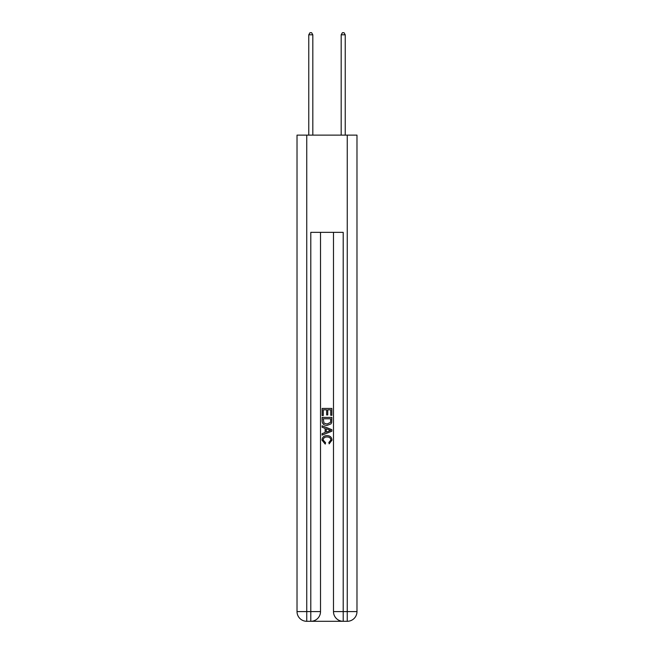 <?xml version="1.0" encoding="UTF-8"?>
<svg xmlns="http://www.w3.org/2000/svg" width="654" height="654" viewBox="0 0 654 654"><rect width="100%" height="100%" fill="white"/><g stroke="black" fill="none" stroke-linecap="round" stroke-linejoin="round"><path stroke-width="0.98" d="M311.525 621.3L342.475 621.3M306.742 135.125L306.742 611.58L297.022 611.58L297.022 135.125L356.978 135.125L356.978 611.58L347.258 611.58L347.258 135.125M343.203 621.3L343.203 611.58L333.483 611.58A9.72 9.72 0 0 0 343.203 621.3L347.258 621.3L347.258 611.58L343.203 611.58L343.203 232.358L310.797 232.358L310.797 611.58L306.742 611.58L306.742 621.3L310.797 621.3A9.72 9.72 0 0 0 320.517 611.58L310.797 611.58L310.797 621.3M320.517 232.358L320.517 611.58M333.483 611.58L333.483 232.358M347.258 621.3A9.72 9.72 0 0 0 356.978 611.58M297.022 611.58A9.72 9.72 0 0 0 306.742 621.3M322.136 415.543L322.136 408.439L331.864 408.439L331.864 415.298L330.736 415.298L330.736 409.813L327.744 409.813L327.744 414.922L326.624 414.922L326.624 409.813L323.264 409.813L323.264 415.543L322.136 415.543M322.136 420.898L322.136 417.416L331.864 417.416L331.725 422.459L331.022 423.874L327.049 425.394C323.943 425.411 322.308 423.906 322.136 420.898M323.264 418.789L323.951 423.089L327.074 424.021L330.54 422.37L330.736 418.789L323.264 418.789M322.136 427.266L322.136 425.811L331.864 429.67L331.864 431.215L322.136 435.082L322.136 433.627L325.128 432.515L325.128 428.37L322.136 427.266M328.946 429.776L326.256 428.787L326.256 432.106L330.736 430.446L328.946 429.776M323.133 439.995L325.569 442.725L325.251 444.091L322.013 440.126C322.275 437.142 323.959 435.638 327.074 435.621C330.057 435.678 331.701 437.174 331.987 440.101L329.158 443.845L328.864 442.472L330.867 440.028C330.581 437.927 329.314 436.913 327.082 436.986C324.801 436.872 323.485 437.869 323.133 439.995M312.816 135.125L312.816 34.809L308.77 34.809L308.77 135.125M308.77 34.809L309.988 32.7L311.606 32.7L312.816 34.809M345.23 135.125L345.23 34.809L341.184 34.809L341.184 135.125M341.184 34.809L342.394 32.7L344.012 32.7L345.23 34.809"/></g></svg>
